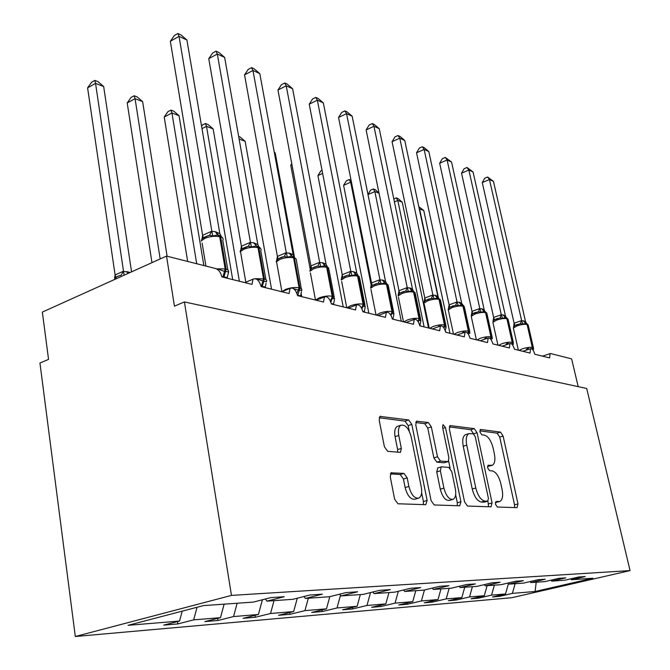 <?xml version="1.0" encoding="UTF-8"?>
<svg xmlns="http://www.w3.org/2000/svg" width="670" height="670" viewBox="0 0 670 670"><rect width="100%" height="100%" fill="white"/><g stroke="black" fill="none" stroke-linecap="round" stroke-linejoin="round"><path stroke-width="1" d="M495.44 504.225L497.366 507.022L517.031 507.667L517.994 503.907L503.12 436.069L500.498 432.108L480.692 429.487L479.921 431.991L481.839 434.838L484.46 435.165C488.288 436.363 491.169 440.667 493.12 448.062L494.359 453.774C495.49 459.896 494.803 463.732 492.282 465.281L488.087 465.29L487.626 467.853L489.544 470.675L492.157 470.884C495.976 471.923 498.865 476.186 500.842 483.673L502.09 489.469C503.279 495.917 502.525 499.921 499.837 501.462L495.942 501.554L495.44 504.225M391.841 472.576L391.213 472.693L390.258 476.822L394.63 499.225L397.947 503.765L425.726 504.678L427.133 500.456L411.807 424.411L408.683 419.948L380.032 416.405L379.212 420.249L384.387 446.739L387.679 451.337L400.467 452.342L401.33 448.397L398.767 435.483C397.888 430.241 398.6 426.824 400.911 425.232C405.333 424.395 408.767 428.281 411.196 436.882L421.296 487.132C422.259 492.902 421.413 496.562 418.775 498.128C414.47 498.681 411.171 494.795 408.893 486.47L407.192 477.894L403.968 473.405L390.995 472.827M630.06 570.597L231.468 595.404L75.316 636.5L511.813 597.707L630.06 570.597L586.702 388.466L184.409 301.944L174.443 306.156L166.52 256.082L215.748 268.57C218.814 269.759 220.849 272.539 221.871 276.919L252.004 284.365L252.984 279.206C256.451 277.782 259.181 280.261 261.158 286.626L289.072 293.527L290.035 288.401C293.226 287.246 295.73 289.649 297.564 295.621L323.493 302.036L324.431 296.969C327.362 296.014 329.682 298.351 331.39 303.987L355.544 309.95L356.44 304.959C359.145 304.18 361.306 306.45 362.906 311.776L385.451 317.346L386.305 312.429C388.809 311.793 390.828 313.996 392.335 319.046L413.44 324.263L414.236 319.431C416.564 318.903 418.449 321.047 419.889 325.854L439.671 330.746L440.416 326.005C442.585 325.57 444.361 327.647 445.726 332.245L464.318 336.834L465.014 332.194C467.04 331.834 468.707 333.853 470.013 338.241L487.517 342.571L488.154 338.015C490.046 337.722 491.621 339.682 492.877 343.894L509.384 347.973L509.97 343.509C511.754 343.274 513.245 345.176 514.451 349.229L530.037 353.082L530.581 348.71C532.248 348.517 533.663 350.368 534.827 354.262L549.584 357.914L550.07 353.626L550.715 353.567L571.619 358.869L578.185 386.632M231.468 595.404L184.409 301.944M464.561 501.88L467.476 506.043L490.993 506.813L492.073 502.919L477.04 432.736L474.276 428.641L450.064 425.592L449.386 429.21L464.561 501.88M459.695 505.791L434.185 504.954L431.078 500.607L415.769 424.914L416.514 421.187L428.339 422.552L431.346 426.907L437.485 456.772L440.492 461.077L448.146 461.622L448.908 457.828L442.543 427.167L443.029 424.621L445.483 427.544L460.935 501.738L459.695 505.791M182.207 611.149L179.552 621.048L128.037 625.328L203.379 605.613L253.302 602.104L270.73 597.623L284.256 596.719L266.945 601.141L265.387 598.997M266.945 601.141L292.832 599.323L309.909 595.002L322.371 594.164L305.428 598.436L303.979 596.501M305.428 598.436L329.364 596.752L346.072 592.573L357.613 591.803L341.013 595.931L339.673 594.173M341.013 595.931L363.207 594.374L379.563 590.337L390.275 589.617L374.036 593.612L372.78 592.012M374.036 593.612L394.663 592.163L410.677 588.252L420.643 587.582L404.739 591.459L403.575 589.985M404.739 591.459L423.976 590.103L439.646 586.309L448.942 585.689L433.381 589.441L432.284 588.093M433.381 589.441L451.345 588.185L466.697 584.5L475.382 583.913L460.139 587.565L459.118 586.317M460.139 587.565L476.973 586.376L491.998 582.799L500.138 582.255L485.214 585.798L484.251 584.65M485.214 585.798L501.009 584.692L515.724 581.217L523.37 580.706L508.756 584.148L507.843 583.076M508.756 584.148L523.605 583.101L538.018 579.718L545.212 579.24L530.891 582.59L530.037 581.594M530.891 582.59L544.878 581.61L559.006 578.319L565.781 577.858L551.753 581.125L550.941 580.195M177.517 621.567L177.868 623.912L193.663 619.876L220.489 617.648L224.123 604.147M197.055 607.263L193.663 619.876M217.691 618.351L218.026 620.47L233.545 616.559L258.411 614.49L262.406 599.759M237.147 603.235L233.545 616.559M254.977 615.353L255.295 617.279L270.538 613.486L293.644 611.568L297.296 598.193M274.022 600.647L270.538 613.486M289.666 612.548L289.968 614.315L304.934 610.63L326.474 608.837L329.816 596.643M308.317 598.235L304.934 610.63M322.027 609.926L322.312 611.543L337.01 607.958L357.127 606.291L360.351 594.575M340.494 595.253L337.01 607.958M352.286 607.464L352.562 608.955L366.976 605.471L385.82 603.905L388.952 592.565M370.535 592.565L366.976 605.471M380.644 605.144L380.903 606.526L395.057 603.134L412.737 601.668L415.777 590.68M398.34 591.267L395.057 603.134M407.268 602.966L407.511 604.248L421.405 600.948L438.029 599.566L440.994 588.905M424.445 589.994L421.405 600.948M432.318 600.915L432.552 602.104L446.187 598.888L461.839 597.59L464.729 587.238M449.126 588.335L446.187 598.888M455.927 598.972L456.144 600.077L469.536 596.945L484.301 595.722L487.115 585.664M472.392 586.702L469.536 596.945M478.213 597.138L478.422 598.168L491.562 595.119L505.523 593.955L492.542 596.962L499.493 596.367L512.391 593.385L535.079 591.501L536.209 582.213M494.359 585.161L491.562 595.119M551.753 581.125L564.944 580.195L578.788 576.987L585.186 576.56L571.435 579.743L570.673 578.872M499.284 595.404L499.493 596.367M515.121 583.696L512.391 593.385M166.52 256.082L42.344 312.078L48.55 359.388L39.94 363.023L75.316 636.5M177.868 623.912L163.673 625.127L179.552 621.048M218.026 620.47L204.869 621.601L220.489 617.648M255.295 617.279L243.076 618.326L258.411 614.49M289.968 614.315L278.586 615.286L293.644 611.568M322.312 611.543L311.692 612.447L326.474 608.837M352.562 608.955L342.621 609.801L357.127 606.291M380.903 606.526L371.582 607.322L385.82 603.905M407.511 604.248L398.759 604.993L412.737 601.668M432.552 602.104L424.303 602.807L438.029 599.566M456.144 600.077L448.372 600.747L461.839 597.59M478.422 598.168L471.077 598.804L484.301 595.722M571.435 579.743L592.85 578.235L535.079 591.501M508.396 583.729L505.523 593.955M498.781 501.621L495.348 502.567L499.376 501.587M490.993 465.474L487.517 466.488L491.688 465.449M514.585 507.592L514.535 504.837L499.736 437.091L497.106 433.147L479.804 430.885M473.59 433.858L470.809 429.713L449.294 426.907M488.547 506.738L487.944 501.127M487.668 501.177L488.438 498.463L475.223 436.639L473.28 433.766L468.824 433.657C466.345 435.274 465.65 439.101 466.739 445.156L475.8 487.986C477.844 495.775 480.859 500.138 484.837 501.068L487.668 501.177L484.485 502.056M466.127 434.487L465.34 434.73C462.844 436.346 462.141 440.182 463.221 446.228L466.739 445.156M484.125 502.157L481.286 502.048C477.291 501.127 474.276 496.772 472.241 488.991L463.221 446.228M415.71 422.519L424.747 423.7L428.339 422.552M447.887 461.697L444.043 462.777L436.865 462.166L433.858 457.87L427.762 428.046L424.747 423.7M448.666 461.128L450.131 468.188M455.65 494.803L457.3 502.751L460.935 501.738M443.925 488.145C446.103 496.026 449.151 499.761 453.079 499.351C455.55 497.911 456.304 494.376 455.332 488.757L451.781 471.663L448.825 467.417L441.672 466.839L441.17 466.931L440.366 470.809L443.925 488.145L440.274 489.192C442.443 497.056 445.491 500.783 449.428 500.381L452.526 499.51M437.803 467.928L436.731 471.881L440.366 470.809M440.274 489.192L436.731 471.881M457.267 505.708L457.3 502.751M418.063 498.338L415.031 499.2C410.71 499.753 407.419 495.875 405.141 487.559L403.449 479.008L400.225 474.528L390.325 473.866M398.298 426.078L397.235 426.422C394.915 428.013 394.195 431.421 395.066 436.656L398.767 435.483M397.611 452.258L397.62 449.553L395.066 436.656M409.311 431.296L408.164 425.576L405.04 421.128L379.187 417.753M423.331 504.594L423.415 501.512L421.639 492.71M418.8 206.661L423.783 210.531L419.562 208.889L438.448 297.89M445.282 330.084L445.743 332.245M419.118 208.169L419.294 209.007M423.783 210.531L449.939 333.283M532.432 349.388L533.42 349.355L533.563 348.45L532.809 347.579L532.34 349.296M482.266 182.567L484.72 178.228L487.593 177.022L489.46 179.552L493.455 181.386L525.598 321.868L523.764 320.888L521.662 320.737L489.46 179.552L482.266 182.567L514.116 323.225L521.629 320.587M533.42 347.847L528.312 325.57L525.95 323.334L522.927 324.138L520.456 323.652L514.811 325.628L513.521 327.429L514.116 323.225M514.828 325.603L517.466 324.372L514.828 325.603L514.175 323.183M513.521 327.429L513.513 328.694M526.922 349.941L526.327 349.422L528.32 347.797L528.488 349.413M519.091 350.377L522.407 348.81C526.587 347.521 529.895 347.068 532.34 347.462L532.809 347.579L527.55 324.632L525.598 321.868M522.927 324.138L521.662 320.737M487.593 177.022L493.455 181.386M393.809 198.931L396.255 197.876L398.03 198.571L402.243 202.181L397.804 200.464L424.11 326.901M396.255 197.876L397.804 200.464L394.421 201.905M402.243 202.181L428.524 327.99M379.053 193.195L374.865 191.578L401.28 321.257M367.981 194.493L370.577 190.171L373.358 188.957L374.865 191.578L367.998 194.576M373.358 188.957L375.234 189.685L378.994 192.91M351.516 182.533L350.67 182.207L371.255 285.629M371.389 286.283L371.582 287.288M343.601 185.364L346.382 180.808L349.204 179.543L350.67 182.207L343.601 185.364L368.852 313.242M349.204 179.543L351.072 180.272M322.63 173.43L317.923 175.582L343.199 306.902M317.923 175.582L320.829 170.917L322.036 170.356M512.098 344.347L513.404 344.221L512.709 342.437L511.955 344.204M461.538 173.178L464.092 168.731L467.007 167.483L468.858 170.046L473.062 171.989L505.49 316.064L503.053 314.9L501.328 314.866L468.858 170.046L461.538 173.178L493.648 317.446L501.294 314.716M513.371 342.73L508.229 319.917L505.49 317.479L502.584 318.351L500.055 317.856L494.309 319.9L493.003 321.759L493.648 317.446M498.614 345.318L501.972 343.693C506.227 342.353 509.644 341.901 512.207 342.311L506.897 318.736C504.326 318.258 500.925 318.702 496.696 320.067L492.885 322.345L493.003 321.759M506.453 344.715L505.984 344.313L508.028 342.646L508.195 344.12M506.327 317.722L505.49 316.064M502.584 318.351L501.328 314.866M467.007 167.483L473.062 171.989M490.675 339.129L492.249 338.777L492.341 338.065L491.453 337.002L490.909 338.878L490.381 338.744L490.926 336.868L491.453 337.002L486.093 312.798L484.619 311.491M439.662 163.262L442.317 158.715L445.282 157.417L447.108 160.013L451.546 162.065L484.234 309.934L482.191 308.87L479.829 308.661L447.108 160.013L439.662 163.262L472.007 311.341L479.795 308.51M492.174 337.312L486.998 313.937L484.402 311.424L481.077 312.237L478.489 311.726L472.635 313.845L471.32 315.763L472.007 311.341M472.635 313.845L471.337 315.587C471.747 314.213 473.296 313.116 476.002 312.295M476.965 339.966L480.348 338.275C484.695 336.893 488.221 336.424 490.926 336.868L485.566 312.647C482.861 312.136 479.352 312.589 475.038 314.004L471.236 316.307L471.32 315.763M484.795 339.188L484.469 338.92L486.571 337.203M485.097 311.642L484.234 309.934M481.077 312.237L479.829 308.661M445.282 157.417L451.546 162.065M467.978 333.652L469.838 332.998L469.905 332.429L468.941 331.248L468.38 333.174L467.828 333.032L468.38 331.106L468.941 331.248L463.54 306.358L462.024 305.009M416.539 152.793L419.303 148.129L422.326 146.772L424.118 149.41L428.817 151.579L461.731 303.443L459.57 302.329L457.066 302.095L424.118 149.41L416.539 152.793L449.093 304.875L457.032 301.935M469.72 331.583L464.519 307.622L461.798 304.942L458.297 305.763L455.65 305.244L449.763 307.329L448.372 309.13L449.093 304.875M449.687 307.438L448.372 309.13M461.831 333.317L463.841 331.432L463.983 332.555M464.369 306.768L461.731 303.443M458.297 305.763L457.066 302.095M422.326 146.772L424.21 147.643L428.817 151.579M429.713 328.283L433.155 326.458C437.686 324.975 441.463 324.481 444.47 324.984L443.892 326.977L446.086 326.927M392.067 141.705L394.957 136.923L398.03 135.516L399.772 138.179L404.755 140.482L437.87 296.559L435.584 295.395L432.921 295.127L399.772 138.179L392.067 141.705L424.805 298.016L432.887 294.967M445.91 325.503L440.693 300.939L439.62 299.524L437.477 297.991L434.135 298.887L431.43 298.359L425.458 300.487L424.077 302.12L424.805 298.016M425.35 300.646L424.077 302.12M438.105 326.843L439.721 325.31M446.027 327.463L445.265 330.226M438.8 298.385L437.87 296.559M434.135 298.887L432.921 295.127M398.03 135.516L400.024 136.437L404.755 140.482M291.953 164.669L290.755 165.239L310.277 269.524M310.285 269.558L310.394 270.127M290.755 165.239L291.76 163.639M403.859 321.893L407.327 319.992C411.958 318.451 415.869 317.949 419.043 318.484L418.457 320.536L420.844 320.52M366.122 129.955L369.137 125.047L372.26 123.573L373.96 126.278L379.253 128.715L412.527 289.247L410.107 288.025L407.268 287.723L373.96 126.278L366.122 129.955L398.993 290.738L407.234 287.556M420.601 319.046L415.375 293.845L414.202 292.271L411.975 290.68L408.466 291.592L405.685 291.048L399.638 293.217L398.265 294.733L398.993 290.738M420.132 325.913L419.755 325.285M399.488 293.427L398.139 295.545L398.265 294.733M413.44 319.732L414.077 318.794M420.768 321.165L419.99 325.218M413.491 291.149L412.527 289.247M408.466 291.592L407.268 287.723M372.26 123.573L374.379 124.553L379.253 128.715M274.264 152.149L275.236 152.986L294.448 257.138M301.056 292.991L301.734 296.651M275.236 152.986L274.357 152.643M376.331 315.093L379.815 313.099C384.555 311.5 388.608 310.981 391.975 311.567L391.372 313.686L393.985 313.694M338.559 117.468L341.717 112.426L344.899 110.893L346.541 113.632L352.16 116.22L385.56 281.467L382.989 280.186L379.957 279.851L346.541 113.632L338.559 117.468L371.532 282.983L379.923 279.675M393.667 312.161L388.424 286.308L387.143 284.541L384.815 282.899L381.121 283.812L378.282 283.259L372.151 285.47L370.803 286.902L371.532 282.983M393.198 319.263L393.055 318.535L392.26 318.685M371.967 285.738L370.611 287.941L370.803 286.902M393.843 314.582L393.055 318.535M386.573 283.46L385.56 281.467M381.121 283.812L379.957 279.851M344.899 110.893L347.144 111.932L352.16 116.22M238.671 136.471L240.195 137.065L245.145 141.328L271.551 289.197M245.145 141.328L239.115 138.992M346.959 307.832L350.46 305.746C355.301 304.079 359.514 303.552 363.09 304.18L362.47 306.366L365.326 306.425M309.23 104.185L312.538 99.001L315.779 97.401L317.354 100.165L323.342 102.929L356.809 273.167L353.35 271.618L350.829 271.442L317.354 100.165L309.23 104.185L342.236 274.717L350.795 271.258M364.924 304.825L359.698 278.276L358.291 276.308L355.845 274.591L351.959 275.521L347.487 275.261L342.604 277.539L341.239 279.826L342.236 274.717M364.472 312.161L364.329 311.416L362.864 311.542M355.845 274.591L356.314 274.708M365.108 307.547L364.329 311.416M357.872 275.261L356.809 273.167M351.959 275.521L350.829 271.442M315.779 97.401L318.175 98.507L323.342 102.929M201.57 126.22L202.348 125.055L205.389 123.506L208.052 124.536L213.144 128.933L206.502 126.362L232.699 279.591M205.389 123.506L206.502 126.362L201.98 128.657M213.144 128.933L239.383 281.241M315.553 300.068L319.054 297.882C324.012 296.14 328.392 295.604 332.203 296.274L331.566 298.544L334.69 298.644M277.958 90.015L281.434 84.696L284.733 83.013L286.224 85.81L292.614 88.758L326.089 264.298L323.166 262.883L319.682 262.456L286.224 85.81L277.958 90.015L310.93 265.881L319.649 262.272M334.196 296.986L328.987 269.717L327.437 267.498L324.866 265.714L320.779 266.652L317.781 266.074L311.533 268.352L310.243 269.616L310.93 265.881M333.76 304.565L333.618 303.803L331.357 303.82M311.223 268.779L309.858 271.149L310.243 269.616M334.38 300.026L333.618 303.803M327.211 266.509L326.089 264.298M320.779 266.652L319.682 262.456M284.733 83.013L287.288 84.194L292.614 88.758M170.959 110.089L171.956 112.979L164.217 117.041L167.869 111.714L170.959 110.089L173.79 111.186L179.049 115.726L171.956 112.979L196.704 263.737M164.217 117.041L187.667 261.442M179.049 115.726L203.847 265.555M293.628 288.703L299.255 290.37L301.868 290.311M244.55 74.881L248.21 69.404L251.56 67.637L252.959 70.467L259.793 73.616L293.175 254.809L290.051 253.31L286.308 252.825L252.959 70.467L244.55 74.881L277.397 256.417L286.274 252.632M301.266 288.577L296.173 259.106L291.684 256.208L287.355 257.146L284.273 256.551L277.983 258.863L276.735 260.052L277.397 256.417M300.847 296.433L300.704 295.637L297.53 295.462M277.464 256.359L277.983 258.863L283.067 256.786C279.306 257.808 277.112 259.458 276.526 261.719L276.869 263.645M277.598 259.391L276.233 261.861L276.735 260.052M301.441 291.969L300.704 295.637M294.381 257.154L293.175 254.809M287.355 257.146L286.308 252.825M251.56 67.637L254.29 68.91L259.793 73.616M134.184 95.76L135.055 98.683L127.208 102.946L131.052 97.46L134.184 95.76L137.216 96.941L142.635 101.622L135.055 98.683L160.18 258.938M127.208 102.946L151.964 262.648M142.635 101.622L167.115 256.233M256.92 279.356L257.087 278.946L263.72 281.375L266.61 281.366M208.764 58.667L212.625 53.031L216.025 51.171L217.315 54.027L224.643 57.411L257.849 244.617L253.612 242.774L250.463 242.481L217.315 54.027L208.764 58.667L241.393 246.259L250.438 242.289M265.898 279.549L260.781 250.756C261.56 249.508 260.932 248.562 258.896 247.925L256.032 245.991L251.451 246.937L248.285 246.334L241.485 249.307L241.962 248.654L240.765 249.768L241.393 246.259M265.488 287.698L265.345 286.869L261.124 286.459M256.702 246.15L253.612 242.774M241.46 246.191L241.962 248.654L247.272 246.518C242.046 248.495 239.776 250.17 240.488 251.552L240.873 253.746M241.485 249.307L240.12 251.887L240.765 249.768M266.057 283.326L265.345 286.869M259.139 247.121L257.849 244.617M251.451 246.937L250.463 242.481M216.025 51.171L218.964 52.536L224.643 57.411M94.822 80.417L95.542 83.382L87.594 87.854L91.656 82.209L94.822 80.417L98.071 81.681L103.666 86.531L95.542 83.382L123.531 271.375L130.189 272.464M87.594 87.854L115.114 274.976L123.506 271.174M103.666 86.531L131.563 271.844M115.181 274.918L115.516 277.204L114.562 278.058L115.114 274.976M123.439 271.174L121.128 275.244L117.459 276.341M123.531 271.375L124.034 274.893M218.001 269.817L218.361 269.114L224.475 271.442L228.638 271.727M170.347 41.264L174.426 35.46L177.885 33.5L179.041 36.373L186.922 40.007L219.827 233.646L215.271 231.686L211.862 231.343L179.041 36.373L170.347 41.264L202.625 235.312L211.829 231.142M227.808 269.834L222.767 240.22C223.688 238.813 222.984 237.741 220.665 237.013L217.633 234.986L212.775 235.941L209.526 235.321L203.178 237.649L202.047 238.679L202.625 235.312M227.406 278.284L227.264 277.43L221.829 276.685M217.633 234.986L218.387 235.17L216.226 231.962M216.569 268.871L225.17 268.904L219.71 236.745C215.062 235.773 210.104 236.317 204.844 238.378L201.695 240.572C201.134 239.073 203.471 237.373 208.722 235.463L202.6 238.445M228.629 271.903L227.264 277.43M221.226 236.334L219.827 233.646M212.775 235.941L211.862 231.343M202.047 238.679L201.243 241.141M177.885 33.5L181.042 34.957L186.922 40.007M487.961 465.374L488.38 465.248M480.206 429.637L480.692 429.487M497.106 433.147L500.498 432.108M499.736 437.091L503.12 436.069M514.535 504.837L517.994 503.907M449.838 425.752L450.625 425.509M470.809 429.713L474.276 428.641M473.573 433.8L477.04 432.736M488.531 503.89L492.073 502.919M472.241 488.991L475.8 487.986M481.286 502.048L484.837 501.068M416.271 421.363L417.175 421.078M427.762 428.046L431.346 426.907M433.858 457.87L437.485 456.772M436.865 462.166L440.492 461.077M444.043 462.777L447.644 461.705M442.795 428.39L445.483 427.544M400.225 474.528L403.968 473.405M403.449 479.008L407.192 477.894M405.141 487.559L408.893 486.47M397.62 449.553L401.33 448.397M379.781 416.598L380.811 416.263M405.04 421.128L408.683 419.948M408.164 425.576L411.807 424.411M423.415 501.512L427.133 500.456M532.014 349.011L532.34 347.462L527.081 324.498C524.627 324.046 521.335 324.481 517.19 325.796L513.362 328.04L518.371 350.201M525.95 323.334L523.764 320.888M525.506 323.241L523.295 320.754M520.456 323.652L521.562 320.587M511.78 344.028L512.207 342.311L512.709 342.437L507.399 318.878L505.967 317.605M497.952 345.151L493.045 323.074M505.515 317.488L503.555 315.051M505.289 317.446L503.053 314.9M500.055 317.856L501.227 314.716M494.309 319.9L493.706 317.404M476.362 339.816L471.412 317.128M484.167 311.366L482.191 308.87M483.924 311.316L481.663 308.719M478.489 311.726L479.728 308.51M475.968 312.304L472.685 313.769L472.065 311.299M454.034 334.297L457.451 332.538C461.89 331.114 465.533 330.628 468.38 331.106L462.978 306.198C460.131 305.654 456.505 306.115 452.091 307.58L448.314 309.917L448.506 310.83M461.571 304.892L459.57 302.329M461.295 304.833L459.009 302.17M455.65 305.244L456.965 301.935M453.322 305.763L449.763 307.329L449.151 304.825M443.892 327.881L445.056 325.134L446.111 326.449L445.86 327.521M429.336 298.812C425.283 300.353 423.507 301.793 424.01 303.125L427.762 300.771C432.259 299.247 436.019 298.778 439.026 299.356L444.47 324.984L445.056 325.134L439.62 299.524L438.356 298.234M429.244 328.166L424.219 304.155M443.532 327.396L443.892 326.977M437.611 298.016L435.584 295.395M437.292 297.957L434.998 295.227M431.43 298.359L432.82 294.967M429.286 298.828L425.458 300.487L424.864 297.974M418.289 321.818L419.68 318.644L420.827 320.109L420.593 321.123M403.776 291.45C399.58 293.016 397.72 294.507 398.189 295.906L401.899 293.527C406.497 291.953 410.392 291.475 413.574 292.087L419.043 318.484L419.68 318.644L414.202 292.271L412.921 290.939M403.474 321.801L398.424 297.061M417.904 321.24L418.457 320.536M412.151 290.721L410.107 288.025M411.799 290.646L409.479 287.849M405.685 291.048L407.167 287.564M403.725 291.467L399.638 293.217L399.052 290.688M391.02 315.453L392.645 311.734L393.91 313.376L393.692 314.314M376.548 283.619C372.311 285.144 370.359 286.668 370.703 288.201L374.371 285.822C379.069 284.18 383.106 283.695 386.473 284.356L391.975 311.567L392.645 311.734L387.143 284.541L385.845 283.184M376.038 315.017L370.971 289.515M390.602 314.749L391.372 313.686M385.049 282.949L382.989 280.186M384.655 282.866L382.319 279.993M378.282 283.259L379.848 279.675M376.498 283.636L372.151 285.47L371.59 282.933M361.934 308.82L363.81 304.356L365.192 306.198L364.991 307.044M347.487 275.269C343.501 276.534 341.466 278.1 341.399 279.976L345 277.606C349.807 275.889 353.995 275.387 357.571 276.099L363.09 304.18L363.81 304.356L358.291 276.308L356.968 274.901M346.767 307.781L341.683 281.467M361.465 307.924L362.47 306.366M356.147 274.666L354.07 271.827M355.711 274.566L353.35 271.618M349.036 274.951L350.72 271.266M342.604 277.539L342.303 274.666M330.863 302.061L332.965 296.475L334.489 298.544L334.322 299.272M316.408 266.342C312.379 267.573 310.269 269.181 310.076 271.174L313.594 268.812C318.51 267.029 322.865 266.518 326.675 267.28L332.203 296.274L332.965 296.475L327.437 267.498L325.704 265.94M315.478 300.051L310.394 272.866M330.318 300.771L331.566 298.544M325.26 265.806L323.166 262.883M324.766 265.697L322.396 262.665M317.781 266.074L319.573 262.272M316.374 266.359L311.533 268.352L310.997 265.822M297.807 295.529L299.917 288.016L301.793 289.155L301.45 290.956M281.919 291.71L285.395 289.457C290.462 287.631 295.026 287.087 299.088 287.807L299.917 288.016L294.39 258.059L292.581 256.442M296.944 293.435L299.088 287.807L293.569 257.824C289.507 257.004 284.968 257.523 279.943 259.391L276.526 261.719L281.936 291.684M292.17 256.325L290.051 253.31M291.618 256.191L289.231 253.076M284.273 256.551L286.199 252.64M262.221 286.727L264.399 278.938C266.434 279.507 267.054 280.387 266.258 281.576L266.158 282.011M255.572 278.678L264.399 278.938L258.896 247.925L257.012 246.25M261.334 286.509L263.511 278.712L258.009 247.674C253.67 246.778 248.93 247.314 243.788 249.273L240.488 251.552L245.815 282.212M246.527 281.919L253.009 279.181M256.635 246.133L254.5 243.034M248.285 246.334L250.354 242.289M120.164 276.986L114.377 279.599M115.516 277.204L120.198 275.412M127.082 271.568L127.794 273.544M128.07 271.794L128.489 273.234M223.889 277.246L226.125 269.147C228.453 269.801 229.14 270.806 228.202 272.146L228.143 272.38M222.926 277.012L225.17 268.904L226.125 269.147L220.665 237.013L218.705 235.271M205.924 266.082L202.114 243.084M217.666 234.994L215.271 231.686M209.526 235.321L211.754 231.142M203.178 237.649L202.692 235.254M522.868 351.306L530.581 348.71M542.466 356.155L550.07 353.626M502.165 346.189L509.97 343.509M480.248 340.77L488.154 338.015M457.015 335.034L465.014 332.194M432.343 328.937L440.416 326.005M406.087 322.446L414.236 319.431M378.106 315.528L386.305 312.429M348.207 308.141L356.44 304.959M316.198 300.227L324.431 296.969M281.844 291.735L290.035 288.401M244.885 282.606L252.984 279.206M484.368 502.115L487.802 501.168M465.34 434.73L468.824 433.657M437.535 468.003L441.17 466.931M397.235 426.422L400.911 425.232M528.194 324.95L526.67 323.543M508.094 319.222L506.503 317.764M497.341 318.493C494.594 319.565 493.187 320.478 493.128 321.24M497.324 318.501L494.343 319.85L493.12 321.248M486.856 313.175L485.189 311.651M469.645 333.543L469.821 333.065M453.372 305.746C449.461 307.27 447.778 308.661 448.314 309.917L453.498 334.163M440.533 299.976L438.674 298.317M415.207 292.765L413.248 291.031M388.248 285.085L386.171 283.268M385.233 283L384.806 282.899M385.912 283.192L385.476 283.067M359.514 276.903L357.303 274.993M357.035 274.909L356.557 274.775M347.445 275.278L342.847 277.204L341.524 278.544M328.803 268.168L326.441 266.149M325.402 265.848L324.875 265.722M326.164 266.065L325.645 265.915M295.914 258.804L293.376 256.669M292.279 256.35L291.668 256.208M293.1 256.585L292.522 256.417M260.597 248.763C260.831 248.269 259.918 247.506 257.858 246.485M257.582 246.409L256.953 246.225M114.126 279.708L117.016 276.601L120.215 275.412M222.373 237.507L219.618 235.522M219.341 235.446L218.646 235.245"/></g></svg>
